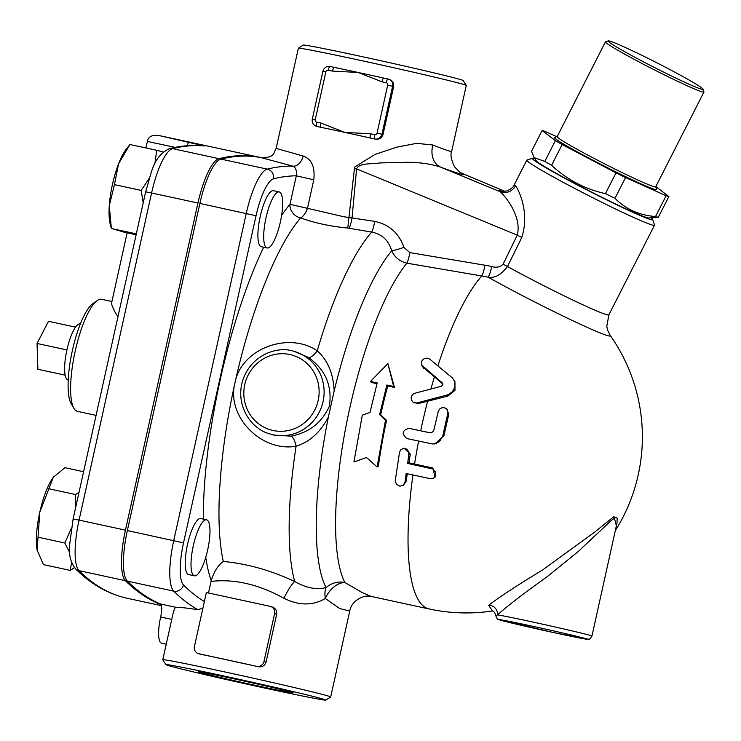 <?xml version="1.0" encoding="UTF-8"?>
<svg xmlns="http://www.w3.org/2000/svg" width="741" height="741" viewBox="0 0 741 741"><rect width="100%" height="100%" fill="white"/><g stroke="black" fill="none" stroke-linecap="round" stroke-linejoin="round"><path stroke-width="1.11" d="M65.162 375.159L37.884 369.259L37.05 343.463L48.517 321.298L75.554 327.142M66.922 349.928L37.05 343.463M68.228 380.013A28.667 7.466 -77.8 0 1 66.801 350.447A28.667 7.466 -77.8 0 1 80.315 323.993A28.667 7.466 -77.8 0 1 80.352 324.002M294.659 351.567L308.404 357.394A12.282 4.103 123.5 0 0 317.231 350.836C288.795 331.208 241.177 348.474 234.953 382.884C226.107 416.683 261.749 452.399 296.085 446.212A12.282 3.946 80.8 0 0 290.944 436.162L273.716 435.05L270.335 434.05A42.997 41.505 -73.6 0 0 273.197 434.782A42.997 41.505 -73.6 0 0 320.807 408.819A42.997 41.505 -73.6 0 0 305.246 356.458A42.997 41.505 -73.6 0 0 294.659 351.567C276.393 344.852 249.087 356.421 242.168 382.412C235.907 405.67 250.764 429.178 270.335 434.05M403.965 247.383A12.282 1.065 -18.2 0 1 391.72 250.801C394.703 257.322 399.76 261.453 406.911 263.175L481.835 275.985A12.282 2.038 99.7 0 0 484.91 265.222L409.81 252.607L403.965 247.383C398.964 233.165 389.22 224.486 374.714 221.374L343.768 216.733L307.469 208.323A12.282 6.039 -69.8 0 1 300.605 217.928C314.832 223.022 330.551 226.394 347.77 228.043L371.686 232.09C381.958 234.137 388.636 240.371 391.72 250.801A185.463 48.313 102.2 0 0 334.172 390.933L328.383 417.063A185.463 48.313 102.2 0 0 326.068 587.604A20.47 12.402 -116 0 0 325.345 598.487L339.535 608.463L349.733 611.121M334.172 390.933C333.348 373.51 327.707 360.135 317.231 350.836A198.597 51.731 102.2 0 1 371.686 232.09A12.282 2.038 -80.4 0 0 374.714 221.374M308.404 357.394C325.419 369.639 332.413 385.894 329.393 406.161C321.955 422.648 309.145 432.651 290.944 436.162M349.724 611.121C351.364 600.868 363.285 594.504 371.037 596.394L362.164 592.55L344.917 582.519A20.47 18.868 -27.6 0 0 326.068 587.604C316.509 590.031 306.052 587.993 294.705 581.5A198.597 51.731 102.2 0 1 296.085 446.212C309.506 442.099 320.269 432.383 328.383 417.063M208.49 592.995L211.055 581.426C234.304 578.721 258.618 584.334 283.988 598.283A20.47 4.344 -64.4 0 1 294.705 581.5C271.095 570.422 247.29 563.734 223.31 561.428A198.597 51.731 -77.8 0 1 234.953 382.884A198.597 51.731 -77.8 0 1 300.605 217.928A12.282 10.689 -139.4 0 1 290 204.312A210.879 54.936 102.2 0 0 281.636 215.335M409.81 252.607A12.282 2.038 -80.6 0 1 406.911 263.175A176.08 45.868 -77.8 0 0 346.121 425.621A176.08 45.868 -77.8 0 0 344.917 582.519A20.47 13.644 -57.5 0 0 325.345 598.487C312.73 605.823 298.947 605.758 283.988 598.283M211.055 581.426L211.222 580.666C213.954 571.7 217.984 565.29 223.31 561.428M271.549 606.759C275.3 607.879 277.004 610.362 276.68 614.206L266.047 662.167C264.722 665.788 262.129 667.298 258.257 666.715A85.993 1.593 -167.5 0 0 227.858 660.027A85.993 1.593 -167.5 0 0 200.302 654.173L198.468 653.645A6.141 5.928 106.4 0 1 194.411 646.504L206.378 592.541L270.132 606.342A6.141 5.928 106.4 0 1 274.596 613.594L276.68 614.206M325.79 700.115A81.899 1.519 12.5 0 1 266.371 688.408A81.899 1.519 12.5 0 1 165.91 664.668A81.899 1.519 12.5 0 1 246.188 680.877A81.899 1.519 12.5 0 1 325.79 700.115L330.671 697.003A85.993 1.593 -167.5 0 0 330.69 696.975A85.993 1.593 -167.5 0 0 247.086 676.811A85.993 1.593 -167.5 0 0 162.788 659.749L171.764 619.393C173.237 611.927 174.57 607.889 175.765 607.277C179.026 607.148 186.399 607.944 197.884 609.658L202.904 608.213M162.788 659.749A85.993 1.593 -167.5 0 0 162.798 659.786L165.91 664.668M200.135 672.467A48.452 0.898 12.5 0 1 198.551 671.874A48.452 0.898 12.5 0 1 246.058 681.488A48.452 0.898 12.5 0 1 293.158 692.854A48.452 0.898 12.5 0 1 251.884 684.61A48.452 0.898 12.5 0 1 200.135 672.467M616.382 525.758L613.974 516.533L594.384 532.344L542.625 569.968C517.866 584.908 499.879 596.681 488.652 605.286A8.188 7.456 -134.3 0 1 497.443 614.873C507.844 605.638 524.48 592.874 547.33 576.572L577.971 551.749L611.445 520.302L615.178 517.764L616.438 517.616L617.179 518.33L617.012 522.924L591.939 636.047A49.138 0.908 -167.5 0 0 549.97 625.821A49.138 0.908 -167.5 0 0 497.443 614.873L495.905 615.984C497.007 618.679 497.804 619.828 498.304 619.43L554.379 632.74A45.044 0.834 12.5 0 1 500.629 619.782A45.044 0.834 12.5 0 1 574.238 635.713A45.044 0.834 12.5 0 1 554.361 632.74L588.595 639.224C589.132 639.816 590.244 638.751 591.939 636.047M488.652 605.286L492.33 610.779M515.532 185.667A12.282 12.023 -60.5 0 1 500.129 191.697C503.973 194.744 522.192 215.659 517.283 235.156L503.056 264.259C499.916 267.168 496.137 267.927 491.737 266.528A12.282 2.038 -77.9 0 1 488.217 277.208A82.538 4.085 27 0 0 607.407 335.571A82.538 4.085 27 0 0 610.204 335.386L607.676 330.375L606.796 326.42L608.852 314.86A71.655 3.548 -153 0 1 573.302 300.272A71.655 3.548 -153 0 1 507.492 266.519L521.794 237.453C530.223 211.417 517.727 188.344 515.532 185.667L514.254 184.796L526.805 160.167A71.655 3.548 27 0 0 589.049 195.846A71.655 3.548 27 0 0 654.516 225.208A71.655 3.548 27 0 0 654.516 225.005L652.719 219.521A67.561 3.344 -153 0 1 590.994 192.021A67.561 3.344 -153 0 1 532.455 158.268A67.561 3.344 -153 0 1 534.789 158.667M703.95 92.041L655.692 186.797A55.279 2.742 -153 0 1 653.719 186.584A55.279 2.742 -153 0 1 598.821 160.88A55.279 2.742 -153 0 1 557.176 136.622L605.434 41.867A55.279 2.742 27 0 0 647.078 66.125A55.279 2.742 27 0 0 701.977 91.828A55.279 2.742 27 0 0 703.95 92.041A55.279 2.742 27 0 0 703.95 91.893L703.052 89.142A53.232 2.64 -153 0 1 701.153 89.087A53.232 2.64 -153 0 1 647.134 63.735A53.232 2.64 -153 0 1 608.296 40.885A53.232 2.64 -153 0 1 656.813 62.781A53.232 2.64 -153 0 1 703.052 89.142M557.204 136.557L554.546 137.418A57.326 2.834 27 0 0 596.366 162.02A57.326 2.834 27 0 0 654.544 189.326A57.326 2.834 27 0 0 656.591 189.39L655.72 186.732M608.296 40.885L605.554 41.774A55.279 2.742 27 0 0 605.434 41.867M655.813 186.565L668.882 196.541A72.683 3.603 -153 0 1 666.122 195.735L625.552 177.544A72.683 3.603 -153 0 1 616.012 172.848L562.169 144.532A72.683 3.603 -153 0 1 555.398 140.651L542.125 130.518A72.683 3.603 -153 0 1 544.885 131.333L556.834 136.677M658.304 217.326L648.736 217.974A63.467 3.14 -153 0 1 646.81 217.595A63.467 3.14 -153 0 1 586.187 189.335A63.467 3.14 -153 0 1 536.039 160.584L534.094 157.601L544.811 161.427A72.683 3.603 27 0 0 551.591 165.308C567.022 179.692 584.964 189.131 605.434 193.623A72.683 3.603 27 0 0 614.965 198.319C625.978 209.333 639.502 215.39 655.544 216.511A72.683 3.603 27 0 0 657.1 217.011A72.683 3.603 27 0 0 658.304 217.326L668.882 196.541M542.125 130.518L531.547 151.294L534.094 157.601M544.811 161.427L555.398 140.651M551.591 165.308L562.169 144.532M605.434 193.623L616.012 172.848M614.965 198.319L625.552 177.544M655.544 216.511L666.122 195.735M651.033 217.863A67.561 3.344 -153 0 1 652.719 219.521M280.357 222.078A28.667 7.466 -77.8 0 1 270.521 246.299A28.667 7.466 -77.8 0 1 267.112 247.976A28.667 7.466 -77.8 0 1 265.88 218.382A28.667 7.466 -77.8 0 1 279.246 191.947A28.667 7.466 -77.8 0 1 280.357 222.078M267.112 247.976L261.323 246.725A28.667 7.466 -77.8 0 1 260.082 217.132A28.667 7.466 -77.8 0 1 273.448 190.696L279.246 191.947M194.429 575.831L188.631 574.581A28.667 7.466 -77.8 0 1 187.399 544.987A28.667 7.466 -77.8 0 1 200.765 518.552L206.563 519.802A28.667 7.466 -77.8 0 1 206.702 519.839A28.667 7.466 -77.8 0 1 209.601 538.123A28.667 7.466 -77.8 0 1 194.429 575.831A28.667 7.466 -77.8 0 1 193.197 546.237A28.667 7.466 -77.8 0 1 206.563 519.802M154.804 164.094L156.721 150.284L163.196 151.961M143.18 202.904L141.198 190.418L149.256 178.312M129.953 144.514L118.579 163.78A42.997 11.198 -77.8 0 1 126.183 149.256L129.953 144.514L156.721 150.284M114.447 184.629L109.279 205.748A42.997 11.198 -77.8 0 1 118.579 163.78L114.447 184.629L141.198 190.418M136.325 233.841L111.335 228.487L110.103 223.56A42.997 11.198 -77.8 0 1 109.279 205.748L111.363 228.432L123.793 232.1L136.122 234.767M75.452 508.428L75.554 494.534L79.028 492.283M69.811 552.842L64.81 542.996L71.331 528.296M74.415 567.634L70.21 570.403L71.608 562.428M39.801 512.198L37.133 550.128A42.997 11.198 -77.8 0 1 39.801 512.198A42.997 11.198 -77.8 0 1 53.25 477.436L39.801 512.198M37.42 551.443A42.997 11.198 -77.8 0 1 37.42 551.415A42.997 11.198 -77.8 0 1 37.133 550.128L43.45 564.614L70.21 570.403M53.25 477.436A42.997 11.198 -77.8 0 1 53.5 477.111L64.939 467.691L83.585 471.73M75.554 494.534L48.795 488.745M64.81 542.996L38.06 537.206M313.786 179.813L296.317 175.802L290 204.312L307.469 208.323L313.786 179.813C315.175 166.901 311.628 158.982 303.162 156.055L276.152 148.385C273.318 153.016 275.328 157.046 262.518 157.907L261.61 157.75A1228.439 320.01 102.2 0 0 220.92 159.083A49.138 12.801 102.2 0 0 199.885 203.432L127.359 530.565A49.138 12.801 102.2 0 0 127.359 581.12A1228.439 320.01 102.2 0 0 160.371 603.943A12.282 3.196 -77.8 0 1 160.658 616.984A24.573 6.4 102.2 0 0 161.538 643.169L166.243 644.188M117.93 316.824L114.633 311.47L111.872 305.079L111.65 302.68L127.137 232.822M145.949 147.959L147.394 141.429L175.135 147.366M96.08 415.377L77.444 411.348A57.326 14.931 -77.8 0 1 73.952 408.411A57.326 14.931 -77.8 0 1 83.761 322.594A57.326 14.931 -77.8 0 1 97.312 300.513A57.326 14.931 -77.8 0 1 101.702 299.281L111.91 301.494M160.982 604.554A1228.439 320.01 -77.8 0 1 125.424 580.694A49.138 12.801 -77.8 0 1 125.433 530.148L197.949 203.015L151.581 192.984A49.138 12.801 -77.8 0 1 172.616 148.626A1228.439 320.01 -77.8 0 1 204.544 145.996A8.188 7.901 -84.6 0 0 203.655 145.857L203.655 145.857C192.428 144.81 180.943 145.755 169.198 148.682C152.766 157.175 151.812 172.088 145.644 191.817L73.118 518.941L79.065 520.108L151.581 192.984L145.644 191.817M204.544 145.996L159.51 135.64C152.322 134.529 148.283 136.455 147.394 141.429M197.949 203.015A49.138 12.801 -77.8 0 1 218.984 158.667A1228.439 320.01 -77.8 0 1 260.749 157.555A1228.439 320.01 -77.8 0 1 261.693 157.768M97.312 300.513L92.894 303.588A53.232 13.866 102.2 0 0 72.155 351.549A53.232 13.866 102.2 0 0 71.21 403.78L73.952 408.411M200.302 654.173L198.884 653.747A6.141 5.928 106.4 0 1 198.468 653.645M198.884 653.747L258.257 666.715M266.047 662.167L263.963 661.556A6.141 5.928 106.4 0 1 256.84 666.298M263.963 661.556L274.596 613.594M332.496 71.099A4.094 1.065 -77.8 0 1 334.386 67.394L330.162 66.486A4.094 1.065 102.2 0 0 330.143 66.477A4.094 1.065 102.2 0 0 328.254 70.182L332.496 71.099L358.116 72.461A85.993 1.593 12.5 0 1 374.937 76.128A85.993 1.593 12.5 0 1 383.653 78.064L388.534 79.139C392.267 80.269 393.971 82.751 393.647 86.595L392.591 86.28A6.141 5.928 -73.6 0 0 388.127 79.028A4.094 1.065 102.2 0 0 388.108 79.028L383.884 78.111A4.094 1.065 102.2 0 0 383.866 78.111A4.094 1.065 102.2 0 0 381.976 81.806L386.209 82.723A2.047 1.973 106.4 0 1 387.7 85.141L377.067 133.111L381.958 134.241L392.591 86.28L387.7 85.141M377.067 133.111A2.047 1.973 106.4 0 1 374.696 134.686L370.454 133.769A4.094 1.065 102.2 0 0 370.593 138.067A85.993 1.593 -167.5 0 0 361.645 136.085A85.993 1.593 -167.5 0 0 344.824 132.407A85.993 1.593 -167.5 0 0 321.112 127.359A4.094 1.065 -77.8 0 1 320.973 123.062L316.731 122.145A4.094 1.065 102.2 0 0 316.87 126.442L321.112 127.359A85.993 1.593 -167.5 0 0 317.268 126.554L316.463 126.341A6.141 5.928 -73.6 0 0 316.87 126.442L317.268 126.554M323.039 71.229L322.909 71.173C324.058 67.635 326.466 66.069 330.143 66.477L334.386 67.394A4.094 1.065 -77.8 0 1 334.404 67.403A85.993 1.593 12.5 0 1 334.636 67.45A85.993 1.593 12.5 0 1 358.116 72.461L381.976 81.806M393.647 86.595L383.014 134.556C381.689 138.169 379.096 139.688 375.224 139.104A85.993 1.593 -167.5 0 0 370.593 138.067L374.835 138.984A6.141 5.928 -73.6 0 0 381.958 134.241L383.014 134.556M421.601 365.044L442.201 382.828L442.794 384.718L441.377 386.274L413.932 393.48L412.172 395.055L411.209 397.389L411.422 399.862L412.746 401.872L414.571 402.882L416.822 402.965L447.897 394.786L452.26 391.924L454.9 387.191L454.955 382.208L452.695 378.197L429.558 358.977L426.853 358.107L423.963 358.829L422.213 360.367L421.342 362.284L422.268 366.563L442.979 384.107M412.978 402.067L418.072 403.623L447.842 396.102L454.965 390.359L454.965 381.689L454.168 380.207M404.994 482.196L403.206 485.355L399.871 486.179L396.537 484.308L395.203 481.011L399.538 452.14L400.89 449.694L403.437 448.37L406.837 449.111L409.023 452.195L407.67 463.431L432.8 469.007L435.513 472.073L435.282 476.296L433.578 478.158L430.854 478.806L406.161 473.508L404.994 482.196L406.263 481.141L403.493 485.123M402.947 448.481L404.058 448.166L410.301 454.131A176.08 45.868 102.2 0 0 408.875 462.801L432.92 468.006L435.013 477.195L433.735 478.056M407.244 473.74A176.08 45.868 102.2 0 0 406.263 481.141M408.875 462.801L407.67 463.431M410.079 428.446L409.023 428.307C402.076 430.373 401.381 433.791 406.939 438.561L432.374 443.97L436.19 443.461L439.552 441.432L442.673 436.292L447.944 412.959L447.564 410.505L446.156 408.624L444.072 407.67L441.645 407.856L439.774 408.958L438.348 411.06L434.05 429.437C433.281 431.873 431.707 432.966 429.308 432.698L408.652 428.242L430.364 432.837M433.754 443.97L434.911 443.887L443.896 435.764L448.75 414.441L447.11 409.393L446.156 408.624M377.021 383.681L371.315 382.439L370.454 381.467L387.876 363.664L393.638 386.487L386.876 385.024L379.633 414.562L385.496 420.156L377.113 466.987L366.554 457.512L353.929 461.976L362.312 415.145L369.972 412.468L377.215 382.93L370.454 381.467M387.876 363.664L394.499 387.46L387.738 385.996A176.08 45.868 102.2 0 0 380.661 414.867L386.543 420.369A176.08 45.868 102.2 0 0 378.355 466.135L377.113 466.987M386.543 420.369L385.496 420.156M380.661 414.867L379.633 414.562M387.738 385.996L386.876 385.024M394.499 387.46L393.638 386.487M532.455 158.268L526.962 160.047A71.655 3.548 27 0 0 526.805 160.167M349.094 228.219A12.282 2.038 -80.5 0 0 352.077 217.558L356.597 168.883C359.181 162.631 372.112 164.243 380.077 162.927L406.892 162.279C420.156 162.362 431.392 163.974 440.571 167.133C459.457 174.089 466.83 176.265 462.699 173.653A20.47 20.174 -58.9 0 1 459.874 172.245A20.47 20.174 -58.9 0 1 459.855 172.236L454.455 166.753C451.121 159.482 450.195 154.323 451.667 151.284C451.278 151.951 444.998 149.858 432.846 144.995L416.674 143.346L396.731 147.163L375.141 154.378L354.8 166.947L354.402 168.763A20.47 0.574 -176.6 0 0 356.597 168.883L517.283 235.156A12.282 0.472 -153.9 0 1 521.794 237.453M503.056 264.259A12.282 0.472 -154 0 1 507.492 266.519C501.333 274.716 494.914 278.283 488.217 277.208A160.519 158.296 102.9 0 0 481.835 275.985A176.08 45.868 102.2 0 0 437.894 365.841M354.402 168.763L347.77 228.043M303.162 156.055A12.282 8.281 -76 0 1 292.686 166.123C295.733 167.383 296.937 170.615 296.317 175.802A1220.251 317.88 -77.8 0 0 273.559 178.794A8.188 7.845 -103.9 0 0 267.288 169.124L220.92 159.083M261.61 157.75L292.686 166.123A1228.439 320.01 102.2 0 0 267.288 169.124A49.138 12.801 102.2 0 0 246.253 213.473L173.727 540.597A49.138 12.801 102.2 0 0 173.727 591.151A1228.439 320.01 102.2 0 0 197.884 609.658M462.699 173.653L504.964 191.354L462.699 173.653M432.846 144.995A20.47 15.7 -69.7 0 0 440.571 167.133L500.129 191.697C497.637 190.27 498.369 190.159 502.333 191.382M276.152 148.385L298.364 48.202A85.993 1.593 12.5 0 1 298.391 48.174A85.993 1.593 12.5 0 1 377.595 64.143A85.993 1.593 12.5 0 1 466.265 85.4A85.993 1.593 12.5 0 1 466.274 85.428L451.677 151.284M466.265 85.4L463.153 80.519A81.899 1.519 -167.5 0 0 383.532 61.336A81.899 1.519 -167.5 0 0 303.273 45.071L298.391 48.174M273.059 430.484A38.903 37.55 106.4 0 1 253.894 366.638A38.903 37.55 106.4 0 1 317.472 380.402A38.903 37.55 106.4 0 1 273.059 430.484M434.383 377.058A176.08 45.868 102.2 0 0 430.938 388.914M427.64 401.168A176.08 45.868 102.2 0 0 420.712 430.753M418.609 441.09A176.08 45.868 102.2 0 0 414.571 464.033M412.941 474.972A176.08 45.868 102.2 0 0 429.058 608.954A176.08 176.08 0 0 0 492.7 610.945M205.776 557.269A210.879 54.936 102.2 0 0 211.222 580.666M263.657 247.235A210.879 54.936 102.2 0 0 203.303 519.098M204.377 601.572A1220.251 317.88 -77.8 0 1 183.499 585.001A40.95 10.67 -77.8 0 1 183.509 542.875L256.034 215.751A40.95 10.67 -77.8 0 1 273.559 178.794M218.984 158.667L172.616 148.626A8.188 7.845 -103.9 0 0 169.198 148.682M161.399 605.666L127.044 598.237C108.103 594.041 90.865 584.177 75.332 568.643A8.188 7.799 -45.1 0 0 79.055 570.663A49.138 12.801 -77.8 0 1 79.065 520.108L125.433 530.148M127.044 598.237A1228.439 320.01 -77.8 0 1 79.055 570.663L125.424 580.694M189.279 142.216A8.188 1.602 102.2 0 0 187.149 145.736M388.108 79.028A4.094 1.065 102.2 0 0 386.209 82.723M374.696 134.686A4.094 1.065 102.2 0 0 374.835 138.984L375.224 139.104M370.454 133.769L344.824 132.407L320.973 123.062M316.731 122.145A2.047 1.973 106.4 0 1 315.249 119.727L312.276 119.144L322.909 71.173L325.883 71.757A2.047 1.973 106.4 0 1 328.254 70.182M315.249 119.727L325.883 71.757M418.072 403.623L417.146 402.891M447.842 396.102L446.999 395.064M423.5 368.166L422.796 366.628M442.803 383.819L442.201 382.828M432.92 468.006L431.725 468.636M410.301 454.131L409.125 454.557M443.896 435.764L442.831 435.625M448.75 414.441L447.805 413.802M491.737 266.528A171.717 169.337 -77.1 0 0 484.91 265.222M183.499 585.001A8.188 7.799 134.9 0 1 173.727 591.151L127.359 581.12M175.765 607.277L160.371 603.943M183.509 542.875L127.359 530.565M256.034 215.751L199.885 203.432M171.764 619.393L160.658 616.984M349.715 611.168L330.69 696.975M491.931 610.649C493.951 611.223 495.275 613.002 495.905 615.984M615.289 530.704A176.08 176.08 0 0 0 610.204 335.386M75.332 568.643C71.21 562.91 69.33 557.047 69.7 551.045L69.682 544.468L73.118 518.941M260.749 157.555L159.51 135.64M270.539 606.444L272.003 606.879M312.276 119.144C311.804 122.626 313.193 125.025 316.463 126.341M371.037 596.394L429.058 608.954M654.516 225.208L608.852 314.86M501.759 191.289L506.464 191.067C511.123 189.057 513.717 186.973 514.254 184.796M459.874 172.245L462.227 173.44"/></g></svg>
